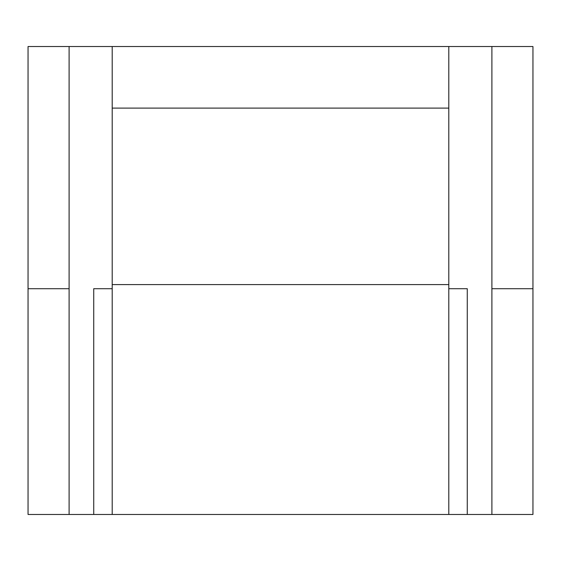 <?xml version="1.0" encoding="UTF-8"?>
<svg xmlns="http://www.w3.org/2000/svg" width="561" height="561" viewBox="0 0 561 561"><rect width="100%" height="100%" fill="white"/><g stroke="black" fill="none" stroke-linecap="round" stroke-linejoin="round"><path stroke-width="0.84" d="M69.101 288.712L69.101 514.479L28.05 514.479L28.05 288.712L69.101 288.712L69.101 46.521L112.2 46.521L112.2 284.602L448.8 284.602L448.8 514.479L467.271 514.479L467.271 288.712L448.8 288.712M112.2 284.602L112.2 514.479L448.8 514.479M112.2 108.098L448.8 108.098L448.8 284.602M448.8 108.098L448.8 46.521L491.899 46.521L491.899 514.479L467.271 514.479M112.2 46.521L448.8 46.521M491.899 514.479L532.95 514.479L532.95 288.712L491.899 288.712M28.05 288.712L28.05 46.521L69.101 46.521M532.95 288.712L532.95 46.521L491.899 46.521M112.2 288.712L93.729 288.712L93.729 514.479L112.2 514.479M93.729 514.479L69.101 514.479"/></g></svg>
